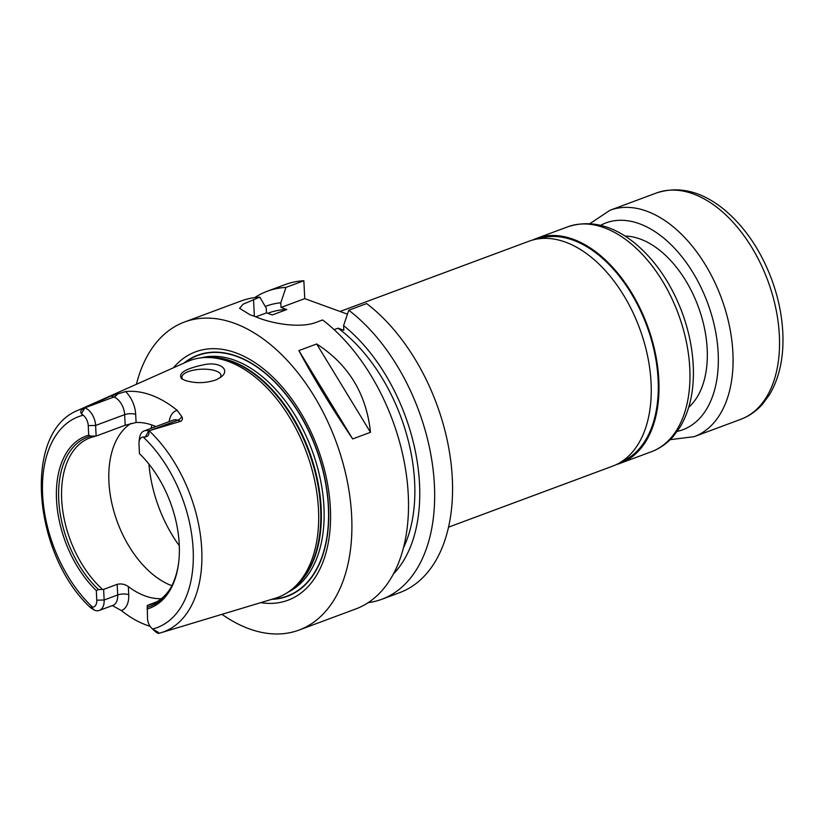 <?xml version="1.0" encoding="UTF-8"?>
<svg xmlns="http://www.w3.org/2000/svg" width="824" height="824" viewBox="0 0 824 824"><rect width="100%" height="100%" fill="white"/><g stroke="black" fill="none" stroke-linecap="round" stroke-linejoin="round"><path stroke-width="1.24" d="M340.054 311.472L529.018 241.205A119.985 73.295 69.6 0 1 651.073 382.83A119.985 73.295 69.6 0 1 612.654 466.137L448.524 527.164M538.536 238.805A118.944 72.656 69.6 0 1 658.119 379.699A118.944 72.656 69.6 0 1 621.43 461.728M532.953 239.949A119.985 73.295 69.6 0 1 536.764 238.332A119.985 73.295 69.6 0 1 658.819 379.946A119.985 73.295 69.6 0 1 620.4 463.253A119.985 73.295 69.6 0 1 616.465 464.52M625.066 236.066A93.905 57.361 69.6 0 1 707.188 349.139A93.905 57.361 69.6 0 1 688.73 407.272M334.132 329.641L338.056 328.189L343.824 330.28L343.598 325.614L348.758 310.226L366.659 303.572A164.326 100.374 69.6 0 1 451.119 463.933A164.326 100.374 69.6 0 1 399.702 592.631L381.8 599.285A164.326 100.374 69.6 0 1 368.173 602.653M254.729 297.598A164.326 100.374 69.6 0 1 267.254 291.243L285.145 284.589A164.326 100.374 69.6 0 1 303.86 280.757L304.736 298.638L347.44 314.16M216.31 379.792C205.526 383.397 195.061 383.582 184.926 380.338L181.702 378.772C177.675 373.457 184.916 368.812 203.446 364.826C219.853 361.149 230.555 369.749 221.265 376.846L216.31 379.792M219.987 377.804A19.56 7.138 -2.8 0 0 220.956 375.414A19.56 7.138 -2.8 0 0 201.066 369.234A19.56 7.138 -2.8 0 0 181.877 377.32A19.56 7.138 -2.8 0 0 182.969 379.503M96.13 436.061L90.97 436.092L88.714 435.196L88.25 425.617A9.806 5.995 -110.4 0 0 83.193 415.224L81.432 413.792C79.959 411.454 81.051 409.559 84.728 408.086L85.14 407.921A15.028 9.177 69.6 0 1 95.615 425.442L96.13 436.061L125.166 425.266L136.084 422.506L135.682 414.39A22.845 13.957 -110.4 0 0 125.567 391.585L110.972 395.953L113.918 397.024A15.028 9.177 69.6 0 1 117.987 399.65A15.028 9.177 69.6 0 1 124.651 414.647L125.166 425.266M85.14 407.921L110.972 395.953M171.866 585.72A88.683 54.168 69.6 0 1 112.795 507.296A88.683 54.168 69.6 0 1 130.965 423.433M170.722 587.873A88.683 54.168 69.6 0 1 151.884 604.085A88.683 54.168 69.6 0 1 147.28 605.424L147.506 618.597A9.806 5.995 -110.4 0 0 151.915 628.444A9.806 5.995 -110.4 0 0 152.564 629L154.727 630.278C158.033 631.936 159.269 632.966 158.445 633.368L158.363 633.419A15.028 9.177 69.6 0 1 154.634 630.968L151.915 628.444M156.859 601.747L147.28 605.424M96.789 600.171L104.143 599.996A15.028 9.177 69.6 0 1 99.333 610.429A15.028 9.177 69.6 0 1 95.048 610.409L94.605 610.172C90.764 608.071 89.528 607.041 90.887 607.082L92.587 607.206A9.806 5.995 -110.4 0 0 96.789 600.171L96.315 590.592L98.478 589.593L103.628 589.376L104.143 599.996L117.698 594.959A7.828 2.853 177.2 0 1 128.74 594.701L128.338 586.585A88.683 54.168 -110.4 0 0 161.339 598.688M128.338 586.585C124.846 584.164 121.128 583.413 117.173 584.34L117.698 594.959A15.028 9.177 69.6 0 1 112.888 605.393A15.028 9.177 69.6 0 1 112.878 605.393L99.333 610.429M103.628 589.376L117.173 584.34M102.135 589.016A88.683 54.168 69.6 0 1 61.913 503.073A88.683 54.168 69.6 0 1 90.063 437.832A88.683 54.168 69.6 0 1 94.678 436.493M155.86 426.564A88.683 54.168 -110.4 0 0 136.084 422.506M98.478 589.593A90.187 55.095 69.6 0 1 58.731 499.756A90.187 55.095 69.6 0 1 90.97 436.092M96.315 590.592A91.752 56.042 69.6 0 1 56.516 499.808A91.752 56.042 69.6 0 1 88.714 435.196M139.029 442.2L139.441 438.502A15.028 9.177 69.6 0 1 144.169 430.911A15.028 9.177 69.6 0 1 148.454 430.931L148.567 431.292C149.566 434.454 148.464 436.349 145.271 436.988L143.18 437.019A9.806 5.995 -110.4 0 0 139.029 442.2A9.806 5.995 -110.4 0 0 138.978 444.054L139.441 453.622A91.752 56.042 69.6 0 1 178.757 561.762A91.752 56.042 69.6 0 1 147.043 609.018M150.483 430.365L177.757 420.219L180.703 421.291L148.454 430.931M85.552 407.674A118.8 72.564 69.6 0 0 78.301 410.177C22.372 431.58 32.692 553.718 90.197 607.381L90.887 607.082L94.605 610.172M125.567 391.585A121.107 73.975 69.6 0 1 177.181 410.342A22.845 13.957 -110.4 0 0 169.157 421.62M180.703 421.291C182.567 420.168 182.918 418.592 181.764 416.553L177.181 410.342M78.301 410.177L187.233 361.643A126.319 77.157 69.6 0 1 205.897 357.513A126.319 77.157 69.6 0 1 318.497 509.613A126.319 77.157 69.6 0 1 292.057 589.201A126.319 77.157 69.6 0 1 275.226 598.276L161.041 632.708A118.8 72.564 69.6 0 1 159.032 633.265M150.102 626.302A120.067 73.336 69.6 0 1 121.396 610.574A22.845 13.957 -110.4 0 0 128.74 594.701M112.373 605.578L121.396 610.574M178.818 561.196A90.187 55.095 69.6 0 1 170.187 588.81A90.187 55.095 69.6 0 1 147.115 607.267M352.662 438.935C331.186 407.025 313.254 377.577 298.865 350.602L316.673 343.979C348.511 364.466 366.443 393.913 370.47 432.312L352.662 438.935L298.865 350.602M316.673 343.979L370.47 432.312M136.423 384.283A164.326 100.374 69.6 0 1 184.494 322.019A164.326 100.374 69.6 0 1 351.652 515.968A164.326 100.374 69.6 0 1 299.04 630.061L355.649 609.008A164.326 100.374 69.6 0 0 408.271 494.925A164.326 100.374 69.6 0 0 322.606 319.949L316.334 322.287C300.018 328.704 271.776 323.441 257.139 317.374A164.326 100.374 -110.4 0 0 250.166 314.84L239.599 308.32L243.101 304.19L259.817 297.134L266.276 308.197L266.512 312.863L272.27 314.953L286.783 309.556L281.025 307.455L280.799 302.799L285.969 287.411L303.86 280.757M281.025 307.455L304.736 298.638M255.8 316.838L266.512 312.863M184.494 322.019L241.102 300.966A164.326 100.374 69.6 0 1 259.817 297.134M299.04 630.061A164.326 100.374 69.6 0 1 221.975 614.333M267.759 313.316L268.706 312.966A143.458 87.632 69.6 0 1 286.783 309.556M265.276 306.466A150.751 92.082 69.6 0 1 280.799 302.799M267.254 291.243A164.326 100.374 69.6 0 1 285.969 287.411M348.758 310.226A164.326 100.374 69.6 0 1 433.218 470.586A164.326 100.374 69.6 0 1 381.8 599.285M343.598 325.614A150.751 92.082 69.6 0 1 393.439 573.967M338.056 328.189A143.458 87.632 69.6 0 1 403.42 547.909M183.855 363.147A128.616 78.558 69.6 0 1 274.279 381.244A128.616 78.558 69.6 0 1 328.549 507.007A128.616 78.558 69.6 0 1 271.683 599.347M173.38 367.813A132.51 80.937 69.6 0 1 269.036 373.55A132.51 80.937 69.6 0 1 330.373 508.243A132.51 80.937 69.6 0 1 260.714 602.653M536.764 238.332L567.736 226.816A119.985 73.295 69.6 0 1 689.791 368.431A119.985 73.295 69.6 0 1 651.372 451.737L620.4 463.253M600.624 225.323A110.334 67.393 69.6 0 1 675.546 249.322A110.334 67.393 69.6 0 1 718.178 353.125A110.334 67.393 69.6 0 1 677.256 431.374M589.86 223.665L610.048 210.244A120.767 73.769 69.6 0 1 732.896 352.785A120.767 73.769 69.6 0 1 694.23 436.638L670.19 439.666M610.048 210.244L656.501 192.97A120.767 73.769 69.6 0 1 779.36 335.512A120.767 73.769 69.6 0 1 740.683 419.354L694.23 436.638M179.302 545.735A104.339 63.726 69.6 0 1 148.938 464.087M151.07 428.346A104.339 63.726 69.6 0 1 151.894 424.999M88.25 425.617L95.615 425.442L124.651 414.647A7.828 2.853 177.2 0 1 135.682 414.39M81.432 413.792L84.728 408.086M86.633 407.169L113.918 397.024A7.828 5.5 -70 0 0 117.925 393.347M145.271 436.988L148.567 431.292M144.169 430.911L173.205 420.116A15.028 9.177 69.6 0 1 173.792 419.931A15.028 9.177 69.6 0 1 177.757 420.219A7.828 5.5 110 0 0 181.764 416.553M143.18 437.019A112.548 68.742 69.6 0 1 193.146 549.454A112.548 68.742 69.6 0 1 152.564 629M149.134 430.777A118.8 72.564 69.6 0 1 201.736 549.33A118.8 72.564 69.6 0 1 161.041 632.708L158.816 633.316M92.587 607.206A112.548 68.742 69.6 0 1 42.621 494.761A112.548 68.742 69.6 0 1 83.193 415.224M154.727 630.278L158.445 633.368M254.358 316.282L253.535 299.473M184.854 362.704A128.328 78.393 69.6 0 1 274.752 381.996A128.328 78.393 69.6 0 1 328.364 506.935A128.328 78.393 69.6 0 1 272.734 599.027M205.897 357.513L208.935 357.441A125.31 76.539 69.6 0 1 320.629 508.326A125.31 76.539 69.6 0 1 294.395 587.275L292.057 589.201M206.257 357.503A125.207 76.478 69.6 0 1 321.164 508.078A125.207 76.478 69.6 0 1 292.335 588.975M201.025 357.863A125.207 76.478 69.6 0 1 323.945 507.038A125.207 76.478 69.6 0 1 288.142 592.126M567.736 226.816C590.077 219.596 612.469 225.065 634.913 243.224C655.605 260.559 671.447 283.919 682.416 313.285C688.73 330.671 692.345 348.037 693.231 365.382C694.385 389.628 690.018 410.156 680.15 426.987L673.414 436.246C667.193 443.374 659.849 448.534 651.372 451.737M656.501 192.97C678.976 185.709 701.502 191.209 724.09 209.481C744.927 226.93 760.861 250.445 771.903 280.016C778.268 297.516 781.904 314.995 782.8 332.463C783.954 356.864 779.566 377.526 769.626 394.459L762.849 403.781C756.607 410.949 749.212 416.141 740.683 419.354"/></g></svg>
